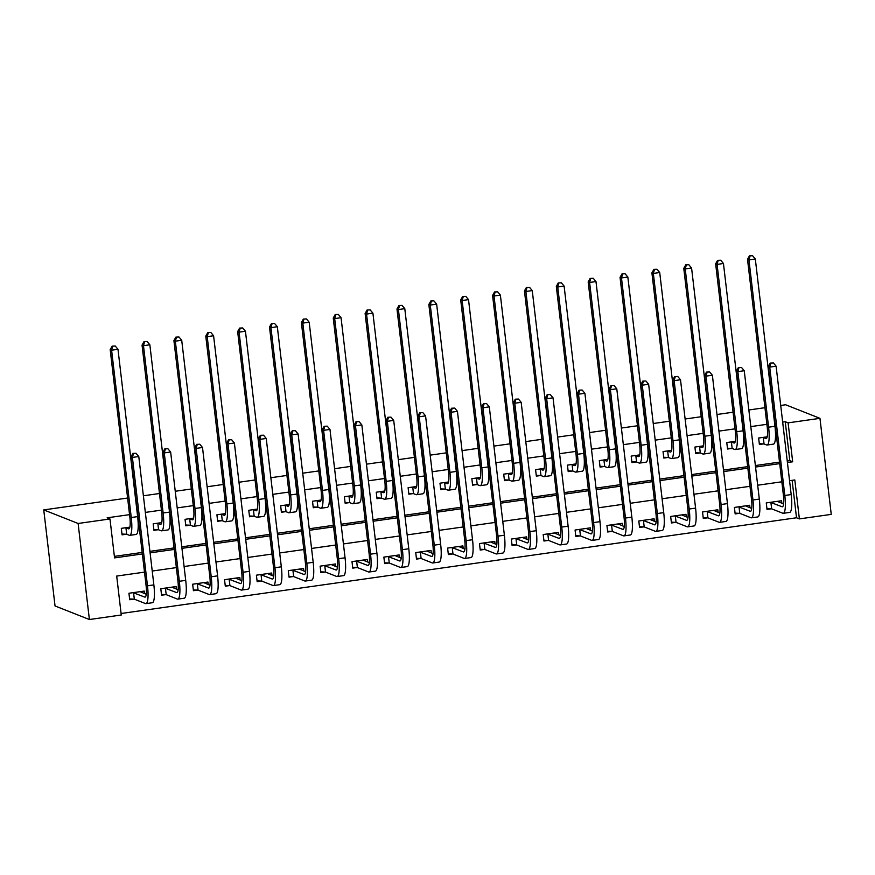 <?xml version="1.0" encoding="UTF-8"?>
<svg xmlns="http://www.w3.org/2000/svg" width="875" height="875" viewBox="0 0 875 875"><rect width="100%" height="100%" fill="white"/><g stroke="black" fill="none" stroke-linecap="round" stroke-linejoin="round"><path stroke-width="1.31" d="M144.506 572.13L116.692 576.067L121.264 615.005L89.392 619.522L55.038 605.959L43.75 509.906L127.608 498.028M787.237 461.027L789.808 460.655L785.236 421.717L788.102 422.855L819.962 418.338L831.25 514.38L799.378 518.897L794.806 479.959L789.556 480.703M121.089 613.495L796.523 517.77L799.378 518.897M796.523 517.77L792.127 480.342M781.856 503.267L781.561 500.752L766.27 502.917L767.025 509.414L771.192 508.823M749.995 507.784L749.7 505.269L734.398 507.434L735.164 513.931L739.32 513.341M718.123 512.302L717.828 509.786L702.538 511.952L703.292 518.448L707.459 517.858M686.263 516.808L685.967 514.303L670.666 516.469L671.431 522.955L675.587 522.375M654.391 521.325L654.095 518.82L638.805 520.986L639.559 527.472L643.727 526.892M622.53 525.842L622.234 523.337L606.933 525.503L607.698 531.989L611.855 531.398M590.658 530.359L590.362 527.855L575.072 530.02L575.827 536.506L579.983 535.916M558.786 534.877L558.502 532.372L543.2 534.538L543.966 541.023L548.122 540.433M526.925 539.394L526.63 536.889L511.339 539.055L512.094 545.541L516.25 544.95M495.053 543.911L494.769 541.395L479.467 543.572L480.233 550.058L484.389 549.467M463.192 548.428L462.897 545.913L447.606 548.089L448.361 554.575L452.517 553.984M431.32 552.945L431.025 550.43L415.734 552.595L416.5 559.092L420.656 558.502M399.459 557.462L399.164 554.947L383.862 557.113L384.628 563.609L388.784 563.019M367.587 561.98L367.292 559.464L352.002 561.63L352.767 568.127L356.923 567.536M335.727 566.497L335.431 563.981L320.13 566.147L320.895 572.644L325.052 572.053M303.855 571.003L303.559 568.498L288.269 570.664L289.034 577.161L293.191 576.57M271.994 575.52L271.698 573.016L256.397 575.181L257.163 581.667L261.319 581.087M240.122 580.038L239.827 577.533L224.536 579.698L225.302 586.184L229.458 585.594M208.261 584.555L207.966 582.05L192.664 584.216L193.43 590.702L197.586 590.111M176.389 589.072L176.094 586.567L160.803 588.733L161.569 595.219L165.725 594.628M144.528 593.589L144.233 591.084L128.931 593.25L129.697 599.736L133.853 599.145M785.236 421.717L782.666 422.089M766.894 424.32L750.805 426.606M735.022 428.837L718.933 431.113M703.161 433.355L687.072 435.63M671.289 437.872L655.2 440.147M639.428 442.389L623.339 444.664M607.556 446.906L591.467 449.181M575.695 451.423L559.606 453.698M543.823 455.93L527.734 458.216M511.962 460.447L495.873 462.733M480.091 464.964L464.002 467.25M448.23 469.481L432.141 471.767M416.358 473.998L400.269 476.284M384.497 478.516L368.408 480.802M352.625 483.033L336.536 485.308M320.764 487.55L304.675 489.825M288.892 492.067L272.803 494.342M257.031 496.584L240.942 498.859M225.159 501.102L209.07 503.377M193.298 505.619L177.209 507.894M161.427 510.125L145.338 512.411M129.566 514.642L107.122 517.825L109.977 518.962L114.559 557.9L142.373 553.952M114.373 556.38L142.198 552.442M149.909 551.348L174.059 547.925M181.781 546.831L205.931 543.408M213.642 542.314L237.792 538.891M245.514 537.797L269.664 534.373M277.375 533.28L301.525 529.856M309.247 528.763L333.397 525.339M341.108 524.245L365.258 520.833M372.98 519.739L397.13 516.316M404.841 515.222L428.991 511.798M436.712 510.705L460.863 507.281M468.573 506.188L492.723 502.764M500.445 501.67L524.595 498.247M532.306 497.153L556.456 493.73M564.178 492.636L588.328 489.212M596.039 488.119L620.189 484.695M627.911 483.602L652.061 480.178M659.772 479.084L683.922 475.661M691.644 474.567L715.794 471.144M723.505 470.05L747.655 466.637M755.377 465.544L779.527 462.12M767.178 436.811L758.647 438.025L759.402 444.511L763.569 443.92M735.317 441.328L726.775 442.542L727.541 449.028L731.697 448.438M703.445 445.845L694.914 447.059L695.669 453.545L699.836 452.955M671.584 450.363L663.042 451.577L663.808 458.062L667.964 457.472M639.712 454.88L631.181 456.094L631.936 462.58L636.103 461.989M607.852 459.397L599.309 460.611L600.075 467.097L604.231 466.506M575.98 463.914L567.448 465.128L568.203 471.614L572.359 471.023M544.119 468.431L535.577 469.634L536.342 476.131L540.498 475.541M512.247 472.948L503.716 474.152L504.47 480.648L508.627 480.058M480.386 477.466L471.844 478.669L472.609 485.166L476.766 484.575M448.514 481.983L439.983 483.186L440.737 489.683L444.894 489.092M416.653 486.5L408.111 487.703L408.877 494.189L413.033 493.609M384.781 491.006L376.239 492.22L377.005 498.706L381.161 498.127M352.92 495.523L344.378 496.738L345.144 503.223L349.3 502.633M321.048 500.041L312.506 501.255L313.272 507.741L317.428 507.15M289.188 504.558L280.645 505.772L281.411 512.258L285.567 511.667M257.316 509.075L248.773 510.289L249.539 516.775L253.695 516.184M225.455 513.592L216.912 514.806L217.678 521.292L221.834 520.702M193.583 518.109L185.041 519.323L185.806 525.809L189.963 525.219M161.711 522.627L153.18 523.841L153.945 530.327L158.102 529.736M129.85 527.144L121.308 528.347L122.073 534.844L126.23 534.253M143.38 495.786L159.48 493.511M175.252 491.269L191.341 488.994M207.113 486.752L223.213 484.477M238.984 482.234L255.073 479.959M270.856 477.717L286.945 475.442M302.717 473.2L318.806 470.925M334.589 468.694L350.678 466.408M366.45 464.177L382.539 461.891M398.322 459.659L414.411 457.373M430.183 455.142L446.272 452.856M462.055 450.625L478.144 448.339M493.916 446.108L510.005 443.822M525.788 441.591L541.877 439.316M557.648 437.073L573.737 434.798M589.52 432.556L605.609 430.281M621.381 428.039L637.47 425.764M653.253 423.522L669.342 421.247M685.114 419.005L701.203 416.73M716.986 414.498L733.075 412.212M748.847 409.981L764.936 407.695M780.719 405.464L785.608 404.764L819.962 418.338M109.977 518.962L78.116 523.48L43.75 509.906M78.116 523.48L89.392 619.522M781.834 481.797L757.684 485.22M749.973 486.314L725.823 489.738M718.102 490.831L693.952 494.255M686.241 495.348L662.091 498.772M654.369 499.866L630.219 503.289M622.508 504.383L598.358 507.806M590.636 508.9L566.486 512.323M558.775 513.417L534.625 516.83M526.903 517.923L502.753 521.347M495.042 522.441L470.892 525.864M463.17 526.958L439.02 530.381M431.309 531.475L407.159 534.898M399.438 535.992L375.288 539.416M367.577 540.509L343.427 543.933M335.705 545.027L311.555 548.45M303.844 549.544L279.694 552.967M271.972 554.061L247.822 557.484M240.111 558.578L215.961 562.002M208.239 563.095L184.089 566.519M176.378 567.613L152.228 571.036M787.423 462.536L792.673 461.792L788.102 422.855M150.084 552.858L174.234 549.434M181.956 548.341L206.106 544.917M213.817 543.823L237.967 540.4M245.689 539.306L269.839 535.883M277.55 534.8L301.711 531.377M309.422 530.283L333.572 526.859M341.294 525.766L365.444 522.342M373.155 521.248L397.305 517.825M405.027 516.731L429.177 513.308M436.887 512.214L461.037 508.791M468.759 507.697L492.909 504.273M500.62 503.18L524.77 499.756M532.492 498.663L556.642 495.239M564.353 494.145L588.503 490.722M596.225 489.628L620.375 486.205M628.086 485.111L652.236 481.688M659.958 480.594L684.108 477.181M691.819 476.087L715.969 472.664M723.691 471.57L747.841 468.147M755.552 467.053L779.702 463.63M789.808 460.655L792.673 461.792M762.803 437.434L765.822 438.462A13.158 2.691 -98.1 0 0 766.15 438.506A13.158 2.691 -98.1 0 0 767.167 426.617L747.513 259.317L749.459 255.839L752.577 255.708L749.459 255.839M752.577 255.708L755.311 258.978L748.945 259.886L768.6 427.186A19.731 4.047 81.9 0 1 767.069 445.025A19.731 4.047 81.9 0 1 766.587 444.959L764.039 443.953L759.314 443.713M755.311 258.978L774.966 426.278A19.731 4.047 81.9 0 1 773.445 444.117L767.069 445.025M750.028 256.069L748.945 259.886L747.513 259.317M763.273 437.456L764.039 443.953M778.783 501.145L778.892 502.097M773.369 362.928L770.241 363.07L773.369 362.928L776.103 366.198L769.727 367.106L784.809 495.469A19.731 4.047 81.9 0 1 783.278 513.308A19.731 4.047 81.9 0 1 782.797 513.242L771.663 508.845L766.938 508.605M777.405 501.342L783.595 503.945M770.427 502.327L782.042 506.756A13.158 2.691 -98.1 0 0 782.359 506.8A13.158 2.691 -98.1 0 0 783.377 494.911L768.294 366.538L770.241 363.07M776.103 366.198L791.186 494.572A19.731 4.047 81.9 0 1 789.655 512.411L783.278 513.308M770.82 363.289L769.727 367.106L768.294 366.538M770.897 502.359L771.663 508.845M730.931 441.952L733.961 442.98A13.158 2.691 -98.1 0 0 734.278 443.023A13.158 2.691 -98.1 0 0 735.295 431.134L715.641 263.834L717.588 260.356L720.716 260.225L717.588 260.356M720.716 260.225L723.45 263.495L717.073 264.403L736.728 431.703A19.731 4.047 81.9 0 1 735.197 449.542A19.731 4.047 81.9 0 1 734.716 449.477L732.167 448.47L727.442 448.23M723.45 263.495L743.105 430.795A19.731 4.047 81.9 0 1 741.573 448.634L735.197 449.542M718.156 260.586L717.073 264.403L715.641 263.834M731.402 441.973L732.167 448.47M699.07 446.469L702.089 447.497A13.158 2.691 -98.1 0 0 702.417 447.541A13.158 2.691 -98.1 0 0 703.434 435.652L683.78 268.352L685.727 264.873L688.844 264.742L685.727 264.873M688.844 264.742L691.578 268.012L685.212 268.909L704.867 436.22A19.731 4.047 81.9 0 1 703.336 454.059A19.731 4.047 81.9 0 1 702.855 453.994L700.306 452.977L695.581 452.747M691.578 268.012L711.233 435.312A19.731 4.047 81.9 0 1 709.712 453.152L703.336 454.059M686.295 265.103L685.212 268.909L683.78 268.352M699.541 446.491L700.306 452.977M667.198 450.986L670.228 452.014A13.158 2.691 -98.1 0 0 670.545 452.058A13.158 2.691 -98.1 0 0 671.562 440.169L651.908 272.869L653.855 269.391L656.983 269.259L653.855 269.391M656.983 269.259L659.717 272.53L653.341 273.427L672.995 440.737A19.731 4.047 81.9 0 1 671.464 458.566A19.731 4.047 81.9 0 1 670.983 458.511L668.434 457.494L663.709 457.264M659.717 272.53L679.372 439.83A19.731 4.047 81.9 0 1 677.841 457.669L671.464 458.566M654.423 269.62L653.341 273.427L651.908 272.869M667.669 451.008L668.434 457.494M746.922 505.662L747.031 506.614M741.497 367.445L738.38 367.587L741.497 367.445L744.242 370.716L737.866 371.623L752.948 499.986A19.731 4.047 81.9 0 1 751.417 517.825A19.731 4.047 81.9 0 1 750.936 517.759L739.791 513.363L735.066 513.122M745.533 505.859L751.723 508.462M738.555 506.844L750.17 511.273A13.158 2.691 -98.1 0 0 750.498 511.317A13.158 2.691 -98.1 0 0 751.516 499.417L736.433 371.055L738.38 367.587M744.242 370.716L759.314 499.089A19.731 4.047 81.9 0 1 757.794 516.928L751.417 517.825M738.948 367.806L737.866 371.623L736.433 371.055M739.025 506.877L739.791 513.363M715.05 510.18L715.159 511.131M709.636 371.962L706.508 372.094L709.636 371.962L712.37 375.233L705.994 376.141L721.077 504.503A19.731 4.047 81.9 0 1 719.545 522.342A19.731 4.047 81.9 0 1 719.064 522.277L707.93 517.88L703.205 517.639M713.672 510.377L719.862 512.98M706.694 511.361L718.309 515.791A13.158 2.691 -98.1 0 0 718.627 515.834A13.158 2.691 -98.1 0 0 719.644 503.934L704.561 375.572L706.508 372.094M712.37 375.233L727.453 503.606A19.731 4.047 81.9 0 1 725.922 521.434L719.545 522.342M707.087 372.323L705.994 376.141L704.561 375.572M707.164 511.383L707.93 517.88M683.189 514.697L683.298 515.638M677.764 376.48L674.647 376.611L677.764 376.48L680.509 379.75L674.133 380.658L689.216 509.02A19.731 4.047 81.9 0 1 687.684 526.859A19.731 4.047 81.9 0 1 687.203 526.794L676.058 522.397L671.333 522.156M681.8 514.894L687.991 517.497M674.822 515.878L686.438 520.308A13.158 2.691 -98.1 0 0 686.766 520.352A13.158 2.691 -98.1 0 0 687.783 508.452L672.7 380.089L674.647 376.611M680.509 379.75L695.581 508.113A19.731 4.047 81.9 0 1 694.061 525.952L687.684 526.859M675.216 376.841L674.133 380.658L672.7 380.089M675.292 515.9L676.058 522.397M635.337 455.503L638.356 456.531A13.158 2.691 -98.1 0 0 638.684 456.575A13.158 2.691 -98.1 0 0 639.702 444.686L620.047 277.386L621.994 273.908L625.111 273.766L621.994 273.908M625.111 273.766L627.845 277.047L621.48 277.944L641.134 445.244A19.731 4.047 81.9 0 1 639.603 463.083A19.731 4.047 81.9 0 1 639.122 463.017L636.573 462.011L631.848 461.781M627.845 277.047L647.5 444.347A19.731 4.047 81.9 0 1 645.98 462.186L639.603 463.083M622.562 274.127L621.48 277.944L620.047 277.386M635.808 455.525L636.573 462.011M651.317 519.214L651.427 520.155M645.903 380.997L642.775 381.128L645.903 380.997L648.637 384.267L642.261 385.175L657.344 513.538A19.731 4.047 81.9 0 1 655.812 531.377A19.731 4.047 81.9 0 1 655.331 531.311L644.197 526.914L639.472 526.673M649.939 519.411L656.13 522.014M642.961 520.395L654.577 524.825A13.158 2.691 -98.1 0 0 654.894 524.869A13.158 2.691 -98.1 0 0 655.911 512.969L640.828 384.606L642.775 381.128M648.637 384.267L663.72 512.63A19.731 4.047 81.9 0 1 662.189 530.469L655.812 531.377M643.355 381.358L642.261 385.175L640.828 384.606M643.431 520.417L644.197 526.914M603.466 460.02L606.495 461.048A13.158 2.691 -98.1 0 0 606.812 461.092A13.158 2.691 -98.1 0 0 607.83 449.203L588.175 281.903L590.122 278.425L593.25 278.283L590.122 278.425M593.25 278.283L595.984 281.564L589.608 282.461L609.262 449.761A19.731 4.047 81.9 0 1 607.731 467.6A19.731 4.047 81.9 0 1 607.25 467.534L604.702 466.528L599.977 466.298M595.984 281.564L615.639 448.864A19.731 4.047 81.9 0 1 614.108 466.703L607.731 467.6M590.691 278.644L589.608 282.461L588.175 281.903M603.936 460.042L604.702 466.528M571.605 464.538L574.623 465.566A13.158 2.691 -98.1 0 0 574.952 465.609A13.158 2.691 -98.1 0 0 575.969 453.72L556.314 286.409L558.261 282.942L561.378 282.8L558.261 282.942M561.378 282.8L564.112 286.081L557.747 286.978L577.402 454.278A19.731 4.047 81.9 0 1 575.87 472.117A19.731 4.047 81.9 0 1 575.389 472.052L572.841 471.045L568.116 470.816M564.112 286.081L583.767 453.381A19.731 4.047 81.9 0 1 582.247 471.22L575.87 472.117M558.83 283.161L557.747 286.978L556.314 286.409M572.075 464.559L572.841 471.045M539.733 469.055L542.763 470.083A13.158 2.691 -98.1 0 0 543.08 470.127A13.158 2.691 -98.1 0 0 544.097 458.237L524.442 290.927L526.389 287.459L529.506 287.317L526.389 287.459M529.506 287.317L532.252 290.588L525.875 291.495L545.53 458.795A19.731 4.047 81.9 0 1 543.998 476.634A19.731 4.047 81.9 0 1 543.517 476.569L540.969 475.562L536.244 475.322M532.252 290.588L551.906 457.898A19.731 4.047 81.9 0 1 550.375 475.737L543.998 476.634M526.958 287.678L525.875 291.495L524.442 290.927M540.203 469.077L540.969 475.562M507.872 473.572L510.891 474.6A13.158 2.691 -98.1 0 0 511.219 474.644A13.158 2.691 -98.1 0 0 512.236 462.744L492.581 295.444L494.528 291.966L497.645 291.834L494.528 291.966M497.645 291.834L500.38 295.105L494.014 296.012L513.658 463.312A19.731 4.047 81.9 0 1 512.138 481.152A19.731 4.047 81.9 0 1 511.656 481.086L509.108 480.08L504.383 479.839M500.38 295.105L520.034 462.416A19.731 4.047 81.9 0 1 518.514 480.255L512.138 481.152M495.097 292.195L494.014 296.012L492.581 295.444M508.342 473.594L509.108 480.08M476 478.078L479.03 479.117A13.158 2.691 -98.1 0 0 479.347 479.161A13.158 2.691 -98.1 0 0 480.364 467.261L460.709 299.961L462.656 296.483L465.773 296.352L462.656 296.483M465.773 296.352L468.519 299.622L462.142 300.53L481.797 467.83A19.731 4.047 81.9 0 1 480.266 485.669A19.731 4.047 81.9 0 1 479.784 485.603L477.236 484.597L472.511 484.356M468.519 299.622L488.173 466.922A19.731 4.047 81.9 0 1 486.642 484.761L480.266 485.669M463.225 296.712L462.142 300.53L460.709 299.961M476.47 478.111L477.236 484.597M619.445 523.731L619.566 524.672M614.031 385.514L610.914 385.645L614.031 385.514L616.777 388.784L610.4 389.692L625.472 518.055A19.731 4.047 81.9 0 1 623.952 535.894A19.731 4.047 81.9 0 1 623.47 535.828L612.325 531.431L607.6 531.191M618.067 523.928L624.258 526.531M611.089 524.913L622.705 529.331A13.158 2.691 -98.1 0 0 623.033 529.375A13.158 2.691 -98.1 0 0 624.05 517.486L608.967 389.123L610.914 385.645M616.777 388.784L631.848 517.147A19.731 4.047 81.9 0 1 630.328 534.986L623.952 535.894M611.483 385.875L610.4 389.692L608.967 389.123M611.559 524.934L612.325 531.431M587.584 528.248L587.694 529.189M582.17 390.031L579.042 390.163L582.17 390.031L584.905 393.302L578.528 394.209L593.611 522.572A19.731 4.047 81.9 0 1 592.08 540.411A19.731 4.047 81.9 0 1 591.598 540.345L580.464 535.948L575.739 535.708M586.206 528.445L592.397 531.048M579.228 529.43L590.844 533.848A13.158 2.691 -98.1 0 0 591.161 533.892A13.158 2.691 -98.1 0 0 592.178 522.003L577.095 393.641L579.042 390.163M584.905 393.302L599.987 521.664A19.731 4.047 81.9 0 1 598.456 539.503L592.08 540.411M579.622 390.392L578.528 394.209L577.095 393.641M579.698 529.452L580.464 535.948M555.712 532.766L555.833 533.706M550.298 394.548L547.181 394.68L550.298 394.548L553.033 397.819L546.667 398.727L561.739 527.089A19.731 4.047 81.9 0 1 560.219 544.928A19.731 4.047 81.9 0 1 559.737 544.863L548.592 540.455L543.867 540.225M554.334 532.962L560.525 535.566M547.356 533.947L558.972 538.366A13.158 2.691 -98.1 0 0 559.289 538.409A13.158 2.691 -98.1 0 0 560.317 526.52L545.234 398.158L547.181 394.68M553.033 397.819L568.116 526.181A19.731 4.047 81.9 0 1 566.595 544.02L560.219 544.928M547.75 394.909L546.667 398.727L545.234 398.158M547.827 533.969L548.592 540.455M523.852 537.283L523.961 538.223M518.438 399.066L515.309 399.197L518.438 399.066L521.172 402.336L514.795 403.233L529.878 531.606A19.731 4.047 81.9 0 1 528.347 549.445A19.731 4.047 81.9 0 1 527.866 549.38L516.731 544.972L512.006 544.742M522.473 537.469L528.664 540.083M515.495 538.464L527.111 542.883A13.158 2.691 -98.1 0 0 527.428 542.927A13.158 2.691 -98.1 0 0 528.445 531.038L513.363 402.675L515.309 399.197M521.172 402.336L536.255 530.698A19.731 4.047 81.9 0 1 534.723 548.538L528.347 549.445M515.889 399.427L514.795 403.233L513.363 402.675M515.966 538.486L516.731 544.972M491.98 541.789L492.1 542.741M486.566 403.583L483.448 403.714L486.566 403.583L489.3 406.853L482.934 407.75L498.006 536.123A19.731 4.047 81.9 0 1 496.486 553.952A19.731 4.047 81.9 0 1 496.005 553.886L484.859 549.489L480.134 549.259M490.602 541.986L496.792 544.6M483.623 542.981L495.239 547.4A13.158 2.691 -98.1 0 0 495.556 547.444A13.158 2.691 -98.1 0 0 496.584 535.555L481.502 407.192L483.448 403.714M489.3 406.853L504.383 535.216A19.731 4.047 81.9 0 1 502.863 553.055L496.486 553.952M484.017 403.944L482.934 407.75L481.502 407.192M484.094 543.003L484.859 549.489M444.139 482.595L447.158 483.634A13.158 2.691 -98.1 0 0 447.475 483.678A13.158 2.691 -98.1 0 0 448.503 471.778L428.848 304.478L430.784 301L433.913 300.869L430.784 301M433.913 300.869L436.647 304.139L430.281 305.047L449.925 472.347A19.731 4.047 81.9 0 1 448.405 490.186A19.731 4.047 81.9 0 1 447.923 490.12L445.364 489.114L440.65 488.873M436.647 304.139L456.302 471.439A19.731 4.047 81.9 0 1 454.781 489.278L448.405 490.186M431.364 301.23L430.281 305.047L428.848 304.478M444.609 482.617L445.364 489.114M460.119 546.306L460.228 547.258M454.705 408.089L451.577 408.231L454.705 408.089L457.439 411.37L451.062 412.267L466.145 540.63A19.731 4.047 81.9 0 1 464.614 558.469A19.731 4.047 81.9 0 1 464.133 558.403L452.988 554.006L448.273 553.777M458.741 546.503L464.931 549.117M451.763 547.498L463.378 551.917A13.158 2.691 -98.1 0 0 463.695 551.961A13.158 2.691 -98.1 0 0 464.712 540.072L449.63 411.709L451.577 408.231M457.439 411.37L472.522 539.733A19.731 4.047 81.9 0 1 470.991 557.572L464.614 558.469M452.156 408.45L451.062 412.267L449.63 411.709M452.233 547.52L452.988 554.006M412.267 487.113L415.297 488.152A13.158 2.691 -98.1 0 0 415.614 488.195A13.158 2.691 -98.1 0 0 416.631 476.295L396.977 308.995L398.923 305.517L402.041 305.386L398.923 305.517M402.041 305.386L404.786 308.656L398.409 309.564L418.064 476.864A19.731 4.047 81.9 0 1 416.533 494.703A19.731 4.047 81.9 0 1 416.052 494.637L413.503 493.631L408.778 493.391M404.786 308.656L424.441 475.956A19.731 4.047 81.9 0 1 422.909 493.795L416.533 494.703M399.492 305.747L398.409 309.564L396.977 308.995M412.738 487.134L413.503 493.631M428.247 550.823L428.367 551.775M422.833 412.606L419.716 412.748L422.833 412.606L425.567 415.887L419.202 416.784L434.273 545.147A19.731 4.047 81.9 0 1 432.753 562.986A19.731 4.047 81.9 0 1 432.272 562.92L421.127 558.523L416.402 558.294M426.869 551.02L433.059 553.623M419.891 552.016L431.506 556.434A13.158 2.691 -98.1 0 0 431.823 556.478A13.158 2.691 -98.1 0 0 432.852 544.589L417.769 416.227L419.716 412.748M425.567 415.887L440.65 544.25A19.731 4.047 81.9 0 1 439.13 562.089L432.753 562.986M420.284 412.967L419.202 416.784L417.769 416.227M420.361 552.038L421.127 558.523M380.406 491.63L383.425 492.658A13.158 2.691 -98.1 0 0 383.742 492.702A13.158 2.691 -98.1 0 0 384.77 480.812L365.116 313.512L367.052 310.034L370.18 309.903L367.052 310.034M370.18 309.903L372.914 313.173L366.548 314.081L386.192 481.381A19.731 4.047 81.9 0 1 384.672 499.22A19.731 4.047 81.9 0 1 384.191 499.155L381.631 498.148L376.917 497.908M372.914 313.173L392.569 480.473A19.731 4.047 81.9 0 1 391.048 498.312L384.672 499.22M367.631 310.264L366.548 314.081L365.116 313.512M380.877 491.652L381.631 498.148M396.386 555.341L396.495 556.292M390.972 417.123L387.844 417.266L390.972 417.123L393.706 420.405L387.33 421.302L402.413 549.664A19.731 4.047 81.9 0 1 400.881 567.503A19.731 4.047 81.9 0 1 400.4 567.438L389.255 563.041L384.541 562.8M395.008 555.538L401.198 558.141M388.03 556.533L399.645 560.952A13.158 2.691 -98.1 0 0 399.963 560.995A13.158 2.691 -98.1 0 0 400.98 549.106L385.897 420.733L387.844 417.266M393.706 420.405L408.789 548.767A19.731 4.047 81.9 0 1 407.258 566.606L400.881 567.503M388.423 417.484L387.33 421.302L385.897 420.733M388.5 556.555L389.255 563.041M348.534 496.147L351.564 497.175A13.158 2.691 -98.1 0 0 351.881 497.219A13.158 2.691 -98.1 0 0 352.898 485.33L333.244 318.03L335.191 314.552L338.308 314.42L335.191 314.552M338.308 314.42L341.053 317.691L334.677 318.598L354.331 485.898A19.731 4.047 81.9 0 1 352.8 503.738A19.731 4.047 81.9 0 1 352.319 503.672L349.77 502.666L345.045 502.425M341.053 317.691L360.708 484.991A19.731 4.047 81.9 0 1 359.177 502.83L352.8 503.738M335.759 314.781L334.677 318.598L333.244 318.03M349.005 496.169L349.77 502.666M364.514 559.858L364.634 560.809M359.1 421.641L355.983 421.783L359.1 421.641L361.834 424.911L355.469 425.819L370.541 554.181A19.731 4.047 81.9 0 1 369.02 572.02A19.731 4.047 81.9 0 1 368.539 571.955L357.394 567.558L352.669 567.317M363.136 560.055L369.327 562.658M356.158 561.039L367.773 565.469A13.158 2.691 -98.1 0 0 368.091 565.512A13.158 2.691 -98.1 0 0 369.108 553.623L354.036 425.25L355.983 421.783M361.834 424.911L376.917 553.284A19.731 4.047 81.9 0 1 375.386 571.123L369.02 572.02M356.552 422.002L355.469 425.819L354.036 425.25M356.628 561.072L357.394 567.558M316.673 500.664L319.692 501.692A13.158 2.691 -98.1 0 0 320.009 501.736A13.158 2.691 -98.1 0 0 321.027 489.847L301.383 322.547L303.319 319.069L306.447 318.938L303.319 319.069M306.447 318.938L309.181 322.208L302.816 323.105L322.459 490.416A19.731 4.047 81.9 0 1 320.939 508.255A19.731 4.047 81.9 0 1 320.458 508.189L317.898 507.183L313.184 506.942M309.181 322.208L328.836 489.508A19.731 4.047 81.9 0 1 327.316 507.347L320.939 508.255M303.898 319.298L302.816 323.105L301.383 322.547M317.144 500.686L317.898 507.183M332.653 564.375L332.762 565.327M327.239 426.158L324.111 426.289L327.239 426.158L329.973 429.428L323.597 430.336L338.68 558.698A19.731 4.047 81.9 0 1 337.148 576.538A19.731 4.047 81.9 0 1 336.667 576.472L325.522 572.075L320.808 571.834M331.275 564.572L337.466 567.175M324.297 565.556L335.913 569.986A13.158 2.691 -98.1 0 0 336.23 570.03A13.158 2.691 -98.1 0 0 337.247 558.13L322.164 429.767L324.111 426.289M329.973 429.428L345.056 557.802A19.731 4.047 81.9 0 1 343.525 575.63L337.148 576.538M324.68 426.519L323.597 430.336L322.164 429.767M324.767 565.589L325.522 572.075M284.802 505.181L287.831 506.209A13.158 2.691 -98.1 0 0 288.148 506.253A13.158 2.691 -98.1 0 0 289.166 494.364L269.511 327.064L271.458 323.586L274.575 323.455L271.458 323.586M274.575 323.455L277.32 326.725L270.944 327.622L290.598 494.933A19.731 4.047 81.9 0 1 289.067 512.772A19.731 4.047 81.9 0 1 288.586 512.706L286.037 511.689L281.312 511.459M277.32 326.725L296.975 494.025A19.731 4.047 81.9 0 1 295.444 511.864L289.067 512.772M272.027 323.816L270.944 327.622L269.511 327.064M285.272 505.203L286.037 511.689M300.781 568.892L300.902 569.844M295.367 430.675L292.25 430.806L295.367 430.675L298.102 433.945L291.736 434.853L306.808 563.216A19.731 4.047 81.9 0 1 305.288 581.055A19.731 4.047 81.9 0 1 304.806 580.989L293.661 576.592L288.936 576.352M299.403 569.089L305.594 571.692M292.425 570.073L304.041 574.503A13.158 2.691 -98.1 0 0 304.358 574.547A13.158 2.691 -98.1 0 0 305.375 562.647L290.303 434.284L292.25 430.806M298.102 433.945L313.184 562.308A19.731 4.047 81.9 0 1 311.653 580.147L305.288 581.055M292.819 431.036L291.736 434.853L290.303 434.284M292.895 570.095L293.661 576.592M252.941 509.698L255.959 510.727A13.158 2.691 -98.1 0 0 256.277 510.77A13.158 2.691 -98.1 0 0 257.294 498.881L237.65 331.581L239.586 328.103L242.714 327.961L239.586 328.103M242.714 327.961L245.448 331.242L239.072 332.139L258.727 499.45A19.731 4.047 81.9 0 1 257.206 517.278A19.731 4.047 81.9 0 1 256.725 517.212L254.166 516.206L249.452 515.977M245.448 331.242L265.103 498.542A19.731 4.047 81.9 0 1 263.572 516.381L257.206 517.278M240.166 328.333L239.072 332.139L237.65 331.581M253.411 509.72L254.166 516.206M221.069 514.216L224.098 515.244A13.158 2.691 -98.1 0 0 224.416 515.288A13.158 2.691 -98.1 0 0 225.433 503.398L205.778 336.098L207.725 332.62L210.842 332.478L207.725 332.62M210.842 332.478L213.588 335.759L207.211 336.656L226.866 503.956A19.731 4.047 81.9 0 1 225.334 521.795A19.731 4.047 81.9 0 1 224.853 521.73L222.305 520.723L217.58 520.494M213.588 335.759L233.242 503.059A19.731 4.047 81.9 0 1 231.711 520.898L225.334 521.795M208.294 332.839L207.211 336.656L205.778 336.098M221.539 514.238L222.305 520.723M189.208 518.733L192.227 519.761A13.158 2.691 -98.1 0 0 192.544 519.805A13.158 2.691 -98.1 0 0 193.561 507.916L173.917 340.605L175.853 337.137L178.981 336.995L175.853 337.137M178.981 336.995L181.716 340.277L175.339 341.173L194.994 508.473A19.731 4.047 81.9 0 1 193.473 526.312A19.731 4.047 81.9 0 1 192.992 526.247L190.433 525.241L185.708 525.011M181.716 340.277L201.37 507.577A19.731 4.047 81.9 0 1 199.839 525.416L193.473 526.312M176.433 337.356L175.339 341.173L173.917 340.605M189.678 518.755L190.433 525.241M157.336 523.25L160.366 524.278A13.158 2.691 -98.1 0 0 160.683 524.322A13.158 2.691 -98.1 0 0 161.7 512.433L142.045 345.122L143.992 341.655L147.109 341.512L143.992 341.655M147.109 341.512L149.855 344.794L143.478 345.691L163.133 512.991A19.731 4.047 81.9 0 1 161.602 530.83A19.731 4.047 81.9 0 1 161.12 530.764L158.572 529.758L153.847 529.528M149.855 344.794L169.509 512.094A19.731 4.047 81.9 0 1 167.978 529.933L161.602 530.83M144.561 341.873L143.478 345.691L142.045 345.122M157.806 523.272L158.572 529.758M268.92 573.409L269.03 574.35M263.506 435.192L260.378 435.323L263.506 435.192L266.241 438.462L259.864 439.37L274.947 567.733A19.731 4.047 81.9 0 1 273.416 585.572A19.731 4.047 81.9 0 1 272.934 585.506L261.789 581.109L257.075 580.869M267.542 573.606L273.733 576.209M260.564 574.591L272.18 579.02A13.158 2.691 -98.1 0 0 272.497 579.064A13.158 2.691 -98.1 0 0 273.514 567.164L258.431 438.802L260.378 435.323M266.241 438.462L281.323 566.825A19.731 4.047 81.9 0 1 279.792 584.664L273.416 585.572M260.947 435.553L259.864 439.37L258.431 438.802M261.034 574.613L261.789 581.109M237.048 577.927L237.169 578.867M231.634 439.709L228.517 439.841L231.634 439.709L234.369 442.98L228.003 443.887L243.075 572.25A19.731 4.047 81.9 0 1 241.555 590.089A19.731 4.047 81.9 0 1 241.073 590.023L229.928 585.627L225.203 585.386M235.67 578.123L241.861 580.727M228.692 579.108L240.308 583.538A13.158 2.691 -98.1 0 0 240.625 583.581A13.158 2.691 -98.1 0 0 241.642 571.681L226.57 443.319L228.517 439.841M234.369 442.98L249.452 571.342A19.731 4.047 81.9 0 1 247.92 589.181L241.555 590.089M229.086 440.07L228.003 443.887L226.57 443.319M229.163 579.13L229.928 585.627M205.188 582.444L205.297 583.384M199.773 444.227L196.645 444.358L199.773 444.227L202.508 447.497L196.131 448.405L211.214 576.767A19.731 4.047 81.9 0 1 209.683 594.606A19.731 4.047 81.9 0 1 209.202 594.541L198.056 590.144L193.342 589.903M203.809 582.641L210 585.244M196.831 583.625L208.436 588.044A13.158 2.691 -98.1 0 0 208.764 588.087A13.158 2.691 -98.1 0 0 209.781 576.198L194.698 447.836L196.645 444.358M202.508 447.497L217.591 575.859A19.731 4.047 81.9 0 1 216.059 593.698L209.683 594.606M197.214 444.588L196.131 448.405L194.698 447.836M197.302 583.647L198.056 590.144M173.316 586.961L173.425 587.902M167.902 448.744L164.784 448.875L167.902 448.744L170.636 452.014L164.27 452.922L179.342 581.284A19.731 4.047 81.9 0 1 177.822 599.123A19.731 4.047 81.9 0 1 177.341 599.058L166.195 594.65L161.47 594.42M171.938 587.158L178.128 589.761M164.959 588.142L176.575 592.561A13.158 2.691 -98.1 0 0 176.892 592.605A13.158 2.691 -98.1 0 0 177.909 580.716L162.838 452.353L164.784 448.875M170.636 452.014L185.719 580.377A19.731 4.047 81.9 0 1 184.188 598.216L177.822 599.123M165.353 449.105L164.27 452.922L162.838 452.353M165.43 588.164L166.195 594.65M125.475 527.767L128.494 528.795A13.158 2.691 -98.1 0 0 128.811 528.839A13.158 2.691 -98.1 0 0 129.828 516.95L110.184 349.639L112.12 346.172L115.248 346.03L112.12 346.172M115.248 346.03L117.983 349.3L111.606 350.208L131.261 517.508A19.731 4.047 81.9 0 1 129.741 535.347A19.731 4.047 81.9 0 1 129.259 535.281L126.7 534.275L121.975 534.034M117.983 349.3L137.638 516.611A19.731 4.047 81.9 0 1 136.106 534.45L129.741 535.347M112.7 346.391L111.606 350.208L110.184 349.639M125.945 527.789L126.7 534.275M141.455 591.478L141.564 592.419M136.03 453.261L132.912 453.392L136.03 453.261L138.775 456.531L132.398 457.428L147.481 585.802A19.731 4.047 81.9 0 1 145.95 603.641A19.731 4.047 81.9 0 1 145.469 603.575L134.323 599.167L129.598 598.938M140.077 591.664L146.267 594.278M133.098 592.659L144.703 597.078A13.158 2.691 -98.1 0 0 145.031 597.122A13.158 2.691 -98.1 0 0 146.048 585.233L130.966 456.87L132.912 453.392M138.775 456.531L153.858 584.894A19.731 4.047 81.9 0 1 152.327 602.733L145.95 603.641M133.481 453.622L132.398 457.428L130.966 456.87M133.569 592.681L134.323 599.167M766.445 438.375L765.822 438.462M774.966 426.278L768.6 427.186M782.655 506.669L782.042 506.756M791.186 494.572L784.809 495.469M734.573 442.892L733.961 442.98M743.105 430.795L736.728 431.703M702.712 447.409L702.089 447.497M711.233 435.312L704.867 436.22M670.841 451.927L670.228 452.014M679.372 439.83L672.995 440.737M750.794 511.186L750.17 511.273M759.314 499.089L752.948 499.986M718.922 515.703L718.309 515.791M727.453 503.606L721.077 504.503M687.061 520.22L686.438 520.308M695.581 508.113L689.216 509.02M638.98 456.444L638.356 456.531M647.5 444.347L641.134 445.244M655.189 524.737L654.577 524.825M663.72 512.63L657.344 513.538M607.108 460.961L606.495 461.048M615.639 448.864L609.262 449.761M575.247 465.478L574.623 465.566M583.767 453.381L577.402 454.278M543.375 469.995L542.763 470.083M551.906 457.898L545.53 458.795M511.514 474.512L510.891 474.6M520.034 462.416L513.658 463.312M479.642 479.03L479.03 479.117M488.173 466.922L481.797 467.83M623.328 529.244L622.705 529.331M631.848 517.147L625.472 518.055M591.456 533.761L590.844 533.848M599.987 521.664L593.611 522.572M559.595 538.278L558.972 538.366M568.116 526.181L561.739 527.089M527.723 542.795L527.111 542.883M536.255 530.698L529.878 531.606M495.863 547.312L495.239 547.4M504.383 535.216L498.006 536.123M447.781 483.547L447.158 483.634M456.302 471.439L449.925 472.347M463.991 551.83L463.378 551.917M472.522 539.733L466.145 540.63M415.909 488.064L415.297 488.152M424.441 475.956L418.064 476.864M432.13 556.347L431.506 556.434M440.65 544.25L434.273 545.147M384.048 492.57L383.425 492.658M392.569 480.473L386.192 481.381M400.258 560.864L399.645 560.952M408.789 548.767L402.413 549.664M352.177 497.088L351.564 497.175M360.708 484.991L354.331 485.898M368.386 565.381L367.773 565.469M376.917 553.284L370.541 554.181M320.316 501.605L319.692 501.692M328.836 489.508L322.459 490.416M336.525 569.898L335.913 569.986M345.056 557.802L338.68 558.698M288.444 506.122L287.831 506.209M296.975 494.025L290.598 494.933M304.653 574.416L304.041 574.503M313.184 562.308L306.808 563.216M256.572 510.639L255.959 510.727M265.103 498.542L258.727 499.45M224.711 515.156L224.098 515.244M233.242 503.059L226.866 503.956M192.839 519.673L192.227 519.761M201.37 507.577L194.994 508.473M160.978 524.191L160.366 524.278M169.509 512.094L163.133 512.991M272.792 578.933L272.18 579.02M281.323 566.825L274.947 567.733M240.92 583.45L240.308 583.538M249.452 571.342L243.075 572.25M209.059 587.956L208.436 588.044M217.591 575.859L211.214 576.767M177.188 592.473L176.575 592.561M185.719 580.377L179.342 581.284M129.106 528.708L128.494 528.795M137.638 516.611L131.261 517.508M145.327 596.991L144.703 597.078M153.858 584.894L147.481 585.802"/></g></svg>
